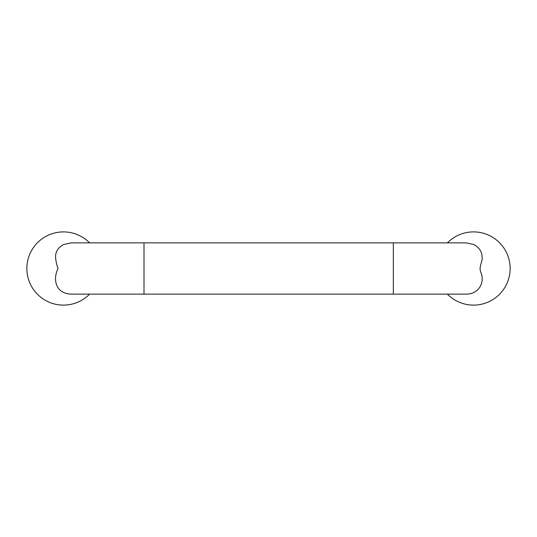 <?xml version="1.0" encoding="UTF-8"?>
<svg xmlns="http://www.w3.org/2000/svg" width="537" height="537" viewBox="0 0 537 537"><rect width="100%" height="100%" fill="white"/><g stroke="black" fill="none" stroke-linecap="round" stroke-linejoin="round"><path stroke-width="0.81" d="M144.003 294.135L144.003 242.865L71.186 242.872L63.467 244.597C58.801 247.067 56.177 250.705 55.593 255.505C55.506 259.344 56.318 263.674 58.03 268.5C52.29 280.193 56.345 293.773 71.186 294.128L393.346 294.135L393.346 242.872L466.096 242.872L473.533 244.422C479.024 247.215 481.877 251.423 482.112 257.042C482.891 261.398 478.527 266.439 480.776 272.232C485.294 282.126 478.89 294.276 466.096 294.128L393.346 294.128M89.612 294.128A36.617 36.617 0 0 1 29.71 282.684A36.617 36.617 0 0 1 89.612 242.872M447.388 242.872A36.617 36.617 0 0 1 507.29 282.684A36.617 36.617 0 0 1 447.388 294.128M144.003 242.865L393.346 242.865"/></g></svg>
